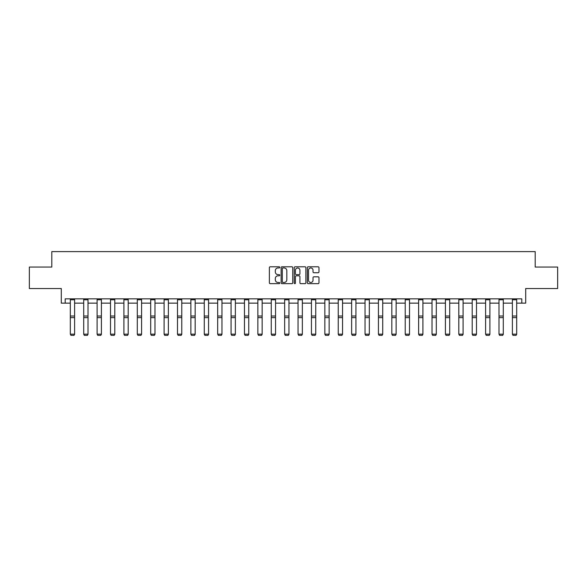 <?xml version="1.0" encoding="UTF-8"?>
<svg xmlns="http://www.w3.org/2000/svg" width="587" height="587" viewBox="0 0 587 587"><rect width="100%" height="100%" fill="white"/><g stroke="black" fill="none" stroke-linecap="round" stroke-linejoin="round"><path stroke-width="0.88" d="M279.757 267.386A0.587 0.587 0 0 0 279.17 266.792L270.218 266.792A0.844 0.844 0 0 0 269.374 267.635L269.374 282.809A0.844 0.844 0 0 0 270.218 283.653L279.17 283.653A0.587 0.587 0 0 0 279.757 283.066A0.587 0.587 0 0 0 279.17 282.472L278.011 282.472A2.7 2.7 0 0 1 275.318 279.772L275.318 278.509A2.7 2.7 0 0 1 278.011 275.817L279.17 275.817A0.587 0.587 0 0 0 279.757 275.222A0.587 0.587 0 0 0 279.17 274.635L278.011 274.635A2.7 2.7 0 0 1 275.318 271.935L275.318 270.673A2.7 2.7 0 0 1 278.011 267.973L279.17 267.973A0.587 0.587 0 0 0 279.757 267.386M65.201 303.134L65.201 298.842L521.799 298.842L521.799 303.134L525.703 303.134L525.703 288.533L557.65 288.533L557.65 267.063L535.197 267.063L535.197 251.61L51.803 251.61L51.803 267.063L29.35 267.063L29.35 288.533L61.297 288.533L61.297 303.134L70.315 303.134M318.132 272.735A0.844 0.844 0 0 0 318.976 271.891L318.976 267.635A0.844 0.844 0 0 0 318.132 266.792L308.19 266.792A0.844 0.844 0 0 0 307.346 267.635L307.346 282.809A0.844 0.844 0 0 0 308.19 283.653L318.132 283.653A0.844 0.844 0 0 0 318.976 282.809L318.976 277.666A0.844 0.844 0 0 0 318.132 276.822L313.876 276.822A0.844 0.844 0 0 0 313.032 277.666L313.032 280.219A2.253 2.253 0 0 1 310.78 282.472A2.253 2.253 0 0 1 308.527 280.219L308.527 270.225A2.253 2.253 0 0 1 310.78 267.973A2.253 2.253 0 0 1 313.032 270.225L313.032 271.891A0.844 0.844 0 0 0 313.876 272.735L318.132 272.735M292.759 267.635A0.844 0.844 0 0 0 291.922 266.792L281.973 266.792A0.844 0.844 0 0 0 281.129 267.635L281.129 282.809A0.844 0.844 0 0 0 281.973 283.653L291.922 283.653A0.844 0.844 0 0 0 292.759 282.809L292.759 267.635M295.078 266.792L305.027 266.792A0.844 0.844 0 0 1 305.871 267.635L305.871 282.809A0.844 0.844 0 0 1 305.027 283.653L300.771 283.653A0.844 0.844 0 0 1 299.928 282.809L299.928 276.653A0.844 0.844 0 0 0 299.084 275.817L296.259 275.817A0.844 0.844 0 0 0 295.415 276.653L295.415 283.066A0.587 0.587 0 0 1 294.828 283.653A0.587 0.587 0 0 1 294.241 283.066L294.241 267.635A0.844 0.844 0 0 1 295.078 266.792M74.608 303.134L83.706 303.134M87.999 303.134L97.104 303.134M101.397 303.134L110.503 303.134M114.795 303.134L123.901 303.134M128.193 303.134L137.292 303.134M141.584 303.134L150.69 303.134M154.983 303.134L164.089 303.134M168.381 303.134L177.487 303.134M181.779 303.134L190.878 303.134M195.17 303.134L204.276 303.134M208.568 303.134L217.674 303.134M221.967 303.134L231.073 303.134M235.365 303.134L244.463 303.134M248.756 303.134L257.862 303.134M262.154 303.134L271.26 303.134M275.552 303.134L284.658 303.134M288.951 303.134L298.049 303.134M302.342 303.134L311.448 303.134M315.74 303.134L324.846 303.134M329.138 303.134L338.244 303.134M342.537 303.134L351.635 303.134M355.927 303.134L365.033 303.134M369.326 303.134L378.432 303.134M382.724 303.134L391.83 303.134M396.122 303.134L405.221 303.134M409.513 303.134L418.619 303.134M422.911 303.134L432.017 303.134M436.31 303.134L445.416 303.134M449.708 303.134L458.807 303.134M463.099 303.134L472.205 303.134M476.497 303.134L485.603 303.134M489.896 303.134L499.001 303.134M503.294 303.134L512.392 303.134M516.685 303.134L521.799 303.134M282.897 267.973A0.587 0.587 0 0 0 282.31 268.567L282.31 281.885A0.587 0.587 0 0 0 282.897 282.472L284.123 282.472A2.7 2.7 0 0 0 286.823 279.772L286.823 270.673A2.7 2.7 0 0 0 284.123 267.973L282.897 267.973M299.928 270.269A2.253 2.253 0 0 0 297.675 268.017A2.253 2.253 0 0 0 295.415 270.269L295.415 273.791A0.844 0.844 0 0 0 296.259 274.635L299.084 274.635A0.844 0.844 0 0 0 299.928 273.791L299.928 270.269M74.608 299.781L70.315 299.781L70.315 298.856L74.608 298.856L74.608 334.326L73.962 335.39L70.954 335.331L73.962 335.39M70.954 335.39L70.315 334.172L74.608 334.172L73.962 335.331M70.315 299.781L70.315 334.172L70.954 335.331M87.999 299.781L83.706 299.781L83.706 298.856L87.999 298.856L87.999 334.326L87.36 335.39L84.352 335.331L87.36 335.39M84.352 335.39L83.706 334.172L87.999 334.172L87.36 335.331M83.706 299.781L83.706 334.172L84.352 335.331M101.397 299.781L97.104 299.781L97.104 298.856L101.397 298.856L101.397 334.326L100.751 335.39L97.75 335.331L100.751 335.39M97.75 335.39L97.104 334.172L101.397 334.172L100.751 335.331M97.104 299.781L97.104 334.172L97.75 335.331M114.795 299.781L110.503 299.781L110.503 298.856L114.795 298.856L114.795 334.326L114.149 335.39L111.148 335.331L114.149 335.39M111.148 335.39L110.503 334.172L114.795 334.172L114.149 335.331M110.503 299.781L110.503 334.172L111.148 335.331M128.193 299.781L123.901 299.781L123.901 298.856L128.193 298.856L128.193 334.326L127.548 335.39L124.539 335.331L127.548 335.39M124.539 335.39L123.901 334.172L128.193 334.172L127.548 335.331M123.901 299.781L123.901 334.172L124.539 335.331M141.584 299.781L137.292 299.781L137.292 298.856L141.584 298.856L141.584 334.326L140.946 335.39L137.938 335.331L140.946 335.39M137.938 335.39L137.292 334.172L141.584 334.172L140.946 335.331M137.292 299.781L137.292 334.172L137.938 335.331M154.983 299.781L150.69 299.781L150.69 298.856L154.983 298.856L154.983 334.326L154.337 335.39L151.336 335.331L154.337 335.39M151.336 335.39L150.69 334.172L154.983 334.172L154.337 335.331M150.69 299.781L150.69 334.172L151.336 335.331M168.381 299.781L164.089 299.781L164.089 298.856L168.381 298.856L168.381 334.326L167.735 335.39L164.734 335.331L167.735 335.39M164.734 335.39L164.089 334.172L168.381 334.172L167.735 335.331M164.089 299.781L164.089 334.172L164.734 335.331M181.779 299.781L177.487 299.781L177.487 298.856L181.779 298.856L181.779 334.326L181.134 335.39L178.125 335.331L181.134 335.39M178.125 335.39L177.487 334.172L181.779 334.172L181.134 335.331M177.487 299.781L177.487 334.172L178.125 335.331M195.17 299.781L190.878 299.781L190.878 298.856L195.17 298.856L195.17 334.326L194.532 335.39L191.523 335.331L194.532 335.39M191.523 335.39L190.878 334.172L195.17 334.172L194.532 335.331M190.878 299.781L190.878 334.172L191.523 335.331M208.568 299.781L204.276 299.781L204.276 298.856L208.568 298.856L208.568 334.326L207.923 335.39L204.922 335.331L207.923 335.39M204.922 335.39L204.276 334.172L208.568 334.172L207.923 335.331M204.276 299.781L204.276 334.172L204.922 335.331M221.967 299.781L217.674 299.781L217.674 298.856L221.967 298.856L221.967 334.326L221.321 335.39L218.32 335.331L221.321 335.39M218.32 335.39L217.674 334.172L221.967 334.172L221.321 335.331M217.674 299.781L217.674 334.172L218.32 335.331M235.365 299.781L231.073 299.781L231.073 298.856L235.365 298.856L235.365 334.326L234.719 335.39L231.711 335.331L234.719 335.39M231.711 335.39L231.073 334.172L235.365 334.172L234.719 335.331M231.073 299.781L231.073 334.172L231.711 335.331M248.756 299.781L244.463 299.781L244.463 298.856L248.756 298.856L248.756 334.326L248.118 335.39L245.109 335.331L248.118 335.39M245.109 335.39L244.463 334.172L248.756 334.172L248.118 335.331M244.463 299.781L244.463 334.172L245.109 335.331M262.154 299.781L257.862 299.781L257.862 298.856L262.154 298.856L262.154 334.326L261.508 335.39L258.507 335.331L261.508 335.39M258.507 335.39L257.862 334.172L262.154 334.172L261.508 335.331M257.862 299.781L257.862 334.172L258.507 335.331M275.552 299.781L271.26 299.781L271.26 298.856L275.552 298.856L275.552 334.326L274.907 335.39L271.906 335.331L274.907 335.39M271.906 335.39L271.26 334.172L275.552 334.172L274.907 335.331M271.26 299.781L271.26 334.172L271.906 335.331M288.951 299.781L284.658 299.781L284.658 298.856L288.951 298.856L288.951 334.326L288.305 335.39L285.297 335.331L288.305 335.39M285.297 335.39L284.658 334.172L288.951 334.172L288.305 335.331M284.658 299.781L284.658 334.172L285.297 335.331M302.342 299.781L298.049 299.781L298.049 298.856L302.342 298.856L302.342 334.326L301.703 335.39L298.695 335.331L301.703 335.39M298.695 335.39L298.049 334.172L302.342 334.172L301.703 335.331M298.049 299.781L298.049 334.172L298.695 335.331M315.74 299.781L311.448 299.781L311.448 298.856L315.74 298.856L315.74 334.326L315.094 335.39L312.093 335.331L315.094 335.39M312.093 335.39L311.448 334.172L315.74 334.172L315.094 335.331M311.448 299.781L311.448 334.172L312.093 335.331M329.138 299.781L324.846 299.781L324.846 298.856L329.138 298.856L329.138 334.326L328.493 335.39L325.492 335.331L328.493 335.39M325.492 335.39L324.846 334.172L329.138 334.172L328.493 335.331M324.846 299.781L324.846 334.172L325.492 335.331M342.537 299.781L338.244 299.781L338.244 298.856L342.537 298.856L342.537 334.326L341.891 335.39L338.882 335.331L341.891 335.39M338.882 335.39L338.244 334.172L342.537 334.172L341.891 335.331M338.244 299.781L338.244 334.172L338.882 335.331M355.927 299.781L351.635 299.781L351.635 298.856L355.927 298.856L355.927 334.326L355.289 335.39L352.281 335.331L355.289 335.39M352.281 335.39L351.635 334.172L355.927 334.172L355.289 335.331M351.635 299.781L351.635 334.172L352.281 335.331M369.326 299.781L365.033 299.781L365.033 298.856L369.326 298.856L369.326 334.326L368.68 335.39L365.679 335.331L368.68 335.39M365.679 335.39L365.033 334.172L369.326 334.172L368.68 335.331M365.033 299.781L365.033 334.172L365.679 335.331M382.724 299.781L378.432 299.781L378.432 298.856L382.724 298.856L382.724 334.326L382.078 335.39L379.077 335.331L382.078 335.39M379.077 335.39L378.432 334.172L382.724 334.172L382.078 335.331M378.432 299.781L378.432 334.172L379.077 335.331M396.122 299.781L391.83 299.781L391.83 298.856L396.122 298.856L396.122 334.326L395.477 335.39L392.468 335.331L395.477 335.39M392.468 335.39L391.83 334.172L396.122 334.172L395.477 335.331M391.83 299.781L391.83 334.172L392.468 335.331M409.513 299.781L405.221 299.781L405.221 298.856L409.513 298.856L409.513 334.326L408.875 335.39L405.866 335.331L408.875 335.39M405.866 335.39L405.221 334.172L409.513 334.172L408.875 335.331M405.221 299.781L405.221 334.172L405.866 335.331M422.911 299.781L418.619 299.781L418.619 298.856L422.911 298.856L422.911 334.326L422.266 335.39L419.265 335.331L422.266 335.39M419.265 335.39L418.619 334.172L422.911 334.172L422.266 335.331M418.619 299.781L418.619 334.172L419.265 335.331M436.31 299.781L432.017 299.781L432.017 298.856L436.31 298.856L436.31 334.326L435.664 335.39L432.663 335.331L435.664 335.39M432.663 335.39L432.017 334.172L436.31 334.172L435.664 335.331M432.017 299.781L432.017 334.172L432.663 335.331M449.708 299.781L445.416 299.781L445.416 298.856L449.708 298.856L449.708 334.326L449.062 335.39L446.054 335.331L449.062 335.39M446.054 335.39L445.416 334.172L449.708 334.172L449.062 335.331M445.416 299.781L445.416 334.172L446.054 335.331M463.099 299.781L458.807 299.781L458.807 298.856L463.099 298.856L463.099 334.326L462.461 335.39L459.452 335.331L462.461 335.39M459.452 335.39L458.807 334.172L463.099 334.172L462.461 335.331M458.807 299.781L458.807 334.172L459.452 335.331M476.497 299.781L472.205 299.781L472.205 298.856L476.497 298.856L476.497 334.326L475.852 335.39L472.851 335.331L475.852 335.39M472.851 335.39L472.205 334.172L476.497 334.172L475.852 335.331M472.205 299.781L472.205 334.172L472.851 335.331M489.896 299.781L485.603 299.781L485.603 298.856L489.896 298.856L489.896 334.326L489.25 335.39L486.249 335.331L489.25 335.39M486.249 335.39L485.603 334.172L489.896 334.172L489.25 335.331M485.603 299.781L485.603 334.172L486.249 335.331M503.294 299.781L499.001 299.781L499.001 298.856L503.294 298.856L503.294 334.326L502.648 335.39L499.64 335.331L502.648 335.39M499.64 335.39L499.001 334.172L503.294 334.172L502.648 335.331M499.001 299.781L499.001 334.172L499.64 335.331M516.685 299.781L512.392 299.781L512.392 298.856L516.685 298.856L516.685 334.326L516.046 335.39L513.038 335.331L516.046 335.39M513.038 335.39L512.392 334.172L516.685 334.172L516.046 335.331M512.392 299.781L512.392 334.172L513.038 335.331M74.608 316.004L70.315 316.004M74.608 317.626L70.315 317.626M87.999 316.004L83.706 316.004M87.999 317.626L83.706 317.626M101.397 316.004L97.104 316.004M101.397 317.626L97.104 317.626M114.795 316.004L110.503 316.004M114.795 317.626L110.503 317.626M128.193 316.004L123.901 316.004M128.193 317.626L123.901 317.626M141.584 316.004L137.292 316.004M141.584 317.626L137.292 317.626M154.983 316.004L150.69 316.004M154.983 317.626L150.69 317.626M168.381 316.004L164.089 316.004M168.381 317.626L164.089 317.626M181.779 316.004L177.487 316.004M181.779 317.626L177.487 317.626M195.17 316.004L190.878 316.004M195.17 317.626L190.878 317.626M208.568 316.004L204.276 316.004M208.568 317.626L204.276 317.626M221.967 316.004L217.674 316.004M221.967 317.626L217.674 317.626M235.365 316.004L231.073 316.004M235.365 317.626L231.073 317.626M248.756 316.004L244.463 316.004M248.756 317.626L244.463 317.626M262.154 316.004L257.862 316.004M262.154 317.626L257.862 317.626M275.552 316.004L271.26 316.004M275.552 317.626L271.26 317.626M288.951 316.004L284.658 316.004M288.951 317.626L284.658 317.626M302.342 316.004L298.049 316.004M302.342 317.626L298.049 317.626M315.74 316.004L311.448 316.004M315.74 317.626L311.448 317.626M329.138 316.004L324.846 316.004M329.138 317.626L324.846 317.626M342.537 316.004L338.244 316.004M342.537 317.626L338.244 317.626M355.927 316.004L351.635 316.004M355.927 317.626L351.635 317.626M369.326 316.004L365.033 316.004M369.326 317.626L365.033 317.626M382.724 316.004L378.432 316.004M382.724 317.626L378.432 317.626M396.122 316.004L391.83 316.004M396.122 317.626L391.83 317.626M409.513 316.004L405.221 316.004M409.513 317.626L405.221 317.626M422.911 316.004L418.619 316.004M422.911 317.626L418.619 317.626M436.31 316.004L432.017 316.004M436.31 317.626L432.017 317.626M449.708 316.004L445.416 316.004M449.708 317.626L445.416 317.626M463.099 316.004L458.807 316.004M463.099 317.626L458.807 317.626M476.497 316.004L472.205 316.004M476.497 317.626L472.205 317.626M489.896 316.004L485.603 316.004M489.896 317.626L485.603 317.626M503.294 316.004L499.001 316.004M503.294 317.626L499.001 317.626M516.685 316.004L512.392 316.004M516.685 317.626L512.392 317.626"/></g></svg>
